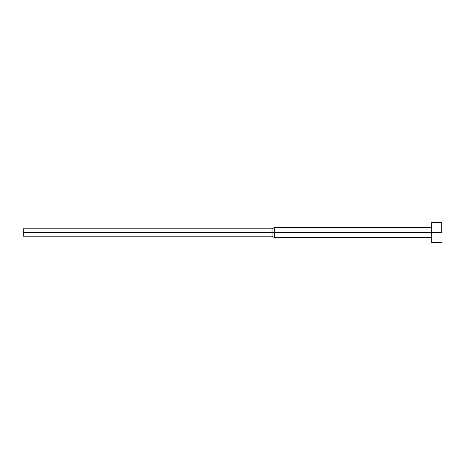 <?xml version="1.0" encoding="UTF-8"?>
<svg xmlns="http://www.w3.org/2000/svg" width="465" height="465" viewBox="0 0 465 465"><rect width="100%" height="100%" fill="white"/><g stroke="black" fill="none" stroke-linecap="round" stroke-linejoin="round"><path stroke-width="0.7" d="M441.75 232.5L431.706 232.5L431.706 242.544L431.706 232.5L274.35 232.5L274.35 237.522L274.35 232.5L272.031 232.5L272.031 236.185L272.031 232.5L23.25 232.5L23.25 236.185L23.25 228.815L23.25 232.5L272.031 232.5L272.031 228.815L272.031 232.5L274.35 232.5L274.35 227.478L274.35 232.5L431.706 232.5L431.706 222.456L431.706 232.5L441.75 232.5L441.75 222.456L441.75 232.5M441.75 242.544L431.706 242.544M431.706 237.522L274.35 237.522L272.031 236.185L23.25 236.185M431.706 227.478L274.35 227.478L272.031 228.815L23.25 228.815M441.75 222.456L431.706 222.456"/></g></svg>
